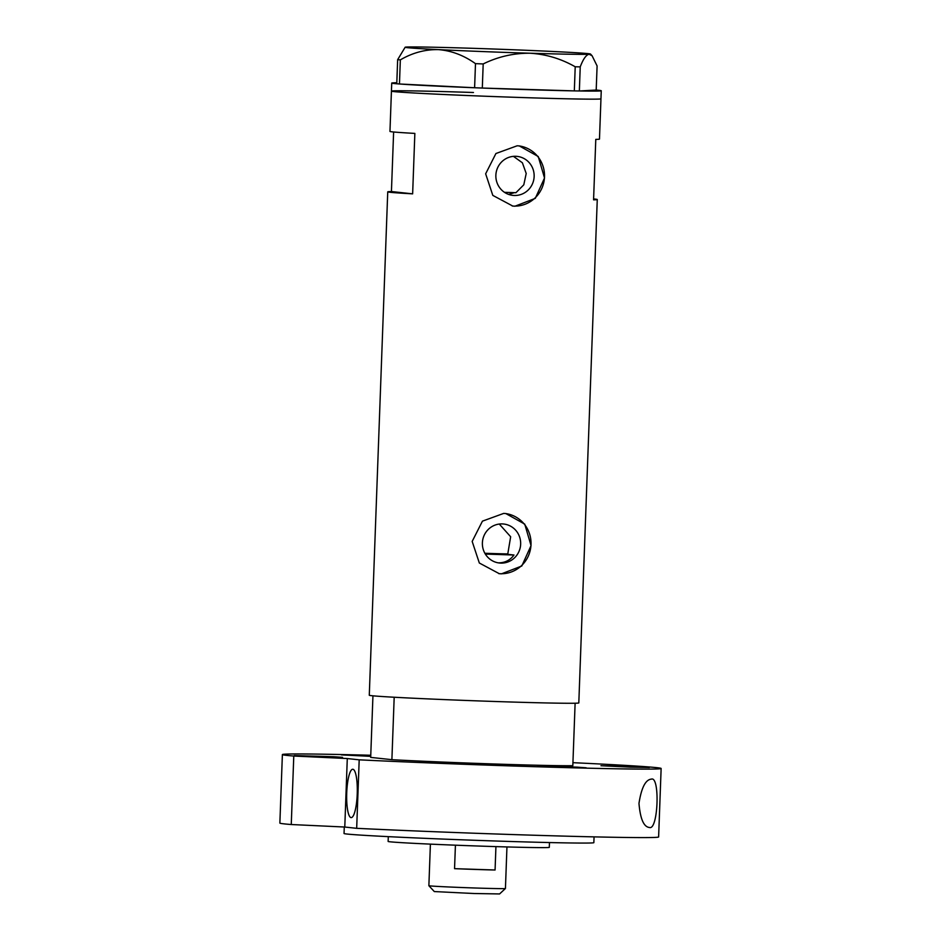 <?xml version="1.0" encoding="UTF-8"?>
<svg xmlns="http://www.w3.org/2000/svg" width="941" height="941" viewBox="0 0 941 941"><rect width="100%" height="100%" fill="white"/><g stroke="black" fill="none" stroke-linecap="round" stroke-linejoin="round"><path stroke-width="1.41" d="M502.235 523.914A19.62 19.138 96.2 0 0 482.427 542.157A19.62 19.138 96.2 0 0 500.8 563.106A19.62 19.138 96.2 0 0 520.62 544.863A19.62 19.138 96.2 0 0 502.235 523.914M515.715 156.288A19.62 19.138 96.2 0 0 495.907 174.532A19.62 19.138 96.2 0 0 514.28 195.481A19.62 19.138 96.2 0 0 534.1 177.237A19.62 19.138 96.2 0 0 515.715 156.288M517.162 145.784L495.919 153.524L485.65 173.803L492.813 195.387L512.786 206.067L514.939 206.22L535.276 198.375L544.521 177.99L538.228 156.5L519.314 145.937L517.162 145.784M512.245 205.997A30.241 29.512 96.2 0 0 513.892 206.103A30.241 29.512 96.2 0 0 544.416 178.237A30.241 29.512 96.2 0 0 518.785 145.879M503.682 513.41L482.439 521.149L472.17 541.428L479.334 563.012L499.295 573.692L501.459 573.845L521.796 566L531.042 545.615L524.749 524.125L505.835 513.563L503.682 513.41M498.765 573.622A30.241 29.512 96.2 0 0 500.412 573.728A30.241 29.512 96.2 0 0 530.936 545.862A30.241 29.512 96.2 0 0 505.305 513.504M473.464 92.5A104.827 1.67 2.1 0 0 391.432 91.124A104.827 1.67 2.1 0 0 518.926 97.441A104.827 1.67 2.1 0 0 600.958 98.805L599.476 139.092A104.827 1.67 -177.9 0 1 595.782 139.397L593.571 199.833A104.827 1.67 2.1 0 0 597.264 199.527A104.827 1.67 2.1 0 0 593.606 198.951M393.62 131.987L391.432 191.541A104.827 1.67 2.1 0 0 387.739 191.846L369.284 695.246A104.827 1.67 2.1 0 0 496.777 701.551A104.827 1.67 2.1 0 0 578.809 702.927L597.264 199.527M387.739 191.846A104.827 1.67 2.1 0 0 412.64 193.846L414.852 133.41A104.827 1.67 -177.9 0 1 389.962 131.411L391.727 83.067A104.827 1.67 -177.9 0 1 393.291 82.843A104.827 1.67 -177.9 0 1 396.808 82.737M504.494 192.329A66.529 1.059 -177.9 0 0 515.927 192.705L523.796 184.812L526.207 173.497L522.384 162.781L513.433 156.347M498.354 562.847C504.882 562.883 510.093 560.271 513.986 555.014L507.717 554.331L510.657 536.746L499.271 524.043M391.432 191.541L412.64 193.846M514.409 192.658L508.646 194.422M601.252 90.748A104.827 1.67 -177.9 0 1 599.688 90.983A104.827 1.67 -177.9 0 1 579.374 90.971L574.328 90.889L575.21 66.776L580.232 66.87L579.35 90.971L596.194 90.054A104.827 1.67 -177.9 0 1 601.252 90.748L600.958 98.805A104.827 1.67 -177.9 0 1 599.393 99.04A104.827 1.67 -177.9 0 1 487.109 96.3A104.827 1.67 -177.9 0 1 391.432 91.124M482.31 88.054L474.605 87.748L475.487 63.647L483.192 63.941L482.31 88.054L574.328 90.889M399.455 83.984L396.773 83.773L397.655 59.659L400.337 59.883L399.455 83.984L474.605 87.748M596.194 90.054L597.1 65.941L592.089 55.754L589.113 54.249A92.736 1.482 2.1 0 0 590.489 54.025A92.736 1.482 2.1 0 0 557.284 51.696A92.736 1.482 2.1 0 0 465.995 48.097A92.736 1.482 2.1 0 0 406.536 47.05A92.736 1.482 2.1 0 0 405.159 47.226A92.736 1.482 2.1 0 0 438.353 49.614C451.457 50.661 463.831 55.343 475.487 63.647M405.159 47.226L397.655 59.659M400.337 59.883C412.37 52.825 425.05 49.391 438.353 49.614A92.736 1.482 2.1 0 0 529.654 53.214C545.686 54.108 560.871 58.624 575.21 66.776M483.192 63.941C497.871 56.742 513.351 53.167 529.654 53.214A92.736 1.482 2.1 0 0 589.113 54.249C586.149 54.825 583.185 59.036 580.232 66.87M574.198 90.889A104.827 1.67 -177.9 0 1 482.439 88.054M474.499 87.748A104.827 1.67 -177.9 0 1 399.56 83.996M396.773 83.773A104.827 1.67 -177.9 0 1 391.727 83.067M507.987 553.931A40.322 0.647 -177.9 0 1 488.167 553.39A40.322 0.647 -177.9 0 1 484.862 553.273M485.333 554.061A88.701 1.411 2.1 0 0 498.659 554.52A88.701 1.411 2.1 0 0 513.986 555.014M549.473 842.56L549.297 847.359A80.644 1.294 -177.9 0 1 486.203 846.3A80.644 1.294 -177.9 0 1 388.127 841.442L388.304 836.643M494.495 763.998A104.827 1.67 -177.9 0 1 391.891 759.681L394.185 697.234A104.827 1.67 -177.9 0 0 496.777 701.551A104.827 1.67 -177.9 0 0 575.116 703.233L572.822 765.68A104.827 1.67 -177.9 0 1 494.495 763.998M372.942 695.811L370.683 757.387L391.891 759.681M505.423 888.516L499.577 893.95L474.029 893.515L434.307 891.562L428.873 885.716A38.299 0.612 2.1 0 0 428.873 885.716A38.299 0.612 2.1 0 0 475.452 888.01A38.299 0.612 2.1 0 0 505.423 888.516A38.299 0.612 2.1 0 0 505.435 888.504L506.952 846.935M495.072 870.002L454.55 868.661A38.299 0.612 -177.9 0 0 476.134 869.472A38.299 0.612 -177.9 0 0 495.072 870.002L495.931 846.606M454.55 868.661L455.42 845.183M370.754 755.599L341.348 754.894L370.73 756.352M630.399 767.174L649.325 767.491L640.28 766.856L600.981 765.715L630.399 767.174M567.211 767.468L586.137 767.785L577.092 767.15L537.793 766.009L567.211 767.468M449.81 763.574L468.736 763.892L459.69 763.257L420.38 762.116L449.81 763.574M323.61 757.023L342.536 757.34L333.49 756.705L294.18 755.564L323.61 757.023M351.099 817.611A24.195 5.258 91.9 0 1 346.723 793.063A24.195 5.258 91.9 0 1 352.781 769.256A24.195 5.258 91.9 0 1 352.863 769.268A24.195 5.258 91.9 0 1 357.239 793.804A24.195 5.258 91.9 0 1 351.181 817.611A24.195 5.258 91.9 0 1 351.099 817.611M651.278 779.136C660.17 775.537 658.206 830.515 649.502 827.492C643.797 827.01 640.292 818.976 638.974 803.402C641.397 787.805 645.502 779.724 651.278 779.136L651.419 779.148M594.065 836.867L593.853 842.654A124.988 2 -177.9 0 1 496.06 841.019A124.988 2 -177.9 0 1 344.041 833.491L344.277 827.01M661.135 768.468L658.618 836.961A189.506 3.023 -177.9 0 1 510.34 834.479A189.506 3.023 -177.9 0 1 356.674 828.327L359.191 759.834A189.506 3.023 -177.9 0 0 512.857 765.998A189.506 3.023 -177.9 0 0 661.135 768.468A189.506 3.023 -177.9 0 0 572.928 762.68M282.382 754.588A189.506 3.023 -177.9 0 0 293.78 756.035L291.263 824.528A189.506 3.023 -177.9 0 1 279.865 823.069L282.382 754.588A189.506 3.023 -177.9 0 1 370.766 755.258M291.263 824.528L344.782 827.033L356.674 828.327M293.78 756.035L347.288 758.54L359.191 759.834M347.288 758.54L344.782 827.033M590.489 54.025L592.089 55.754M428.873 885.704L430.402 844.124"/></g></svg>
